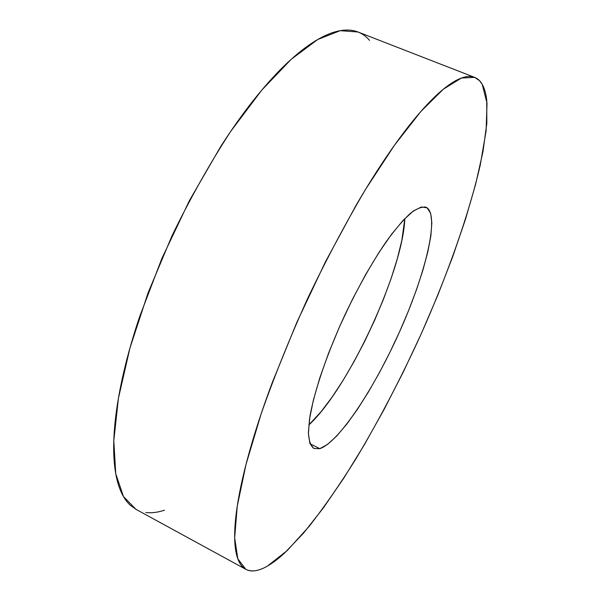 <?xml version="1.0" encoding="UTF-8"?>
<svg xmlns="http://www.w3.org/2000/svg" width="601" height="601" viewBox="0 0 601 601"><rect width="100%" height="100%" fill="white"/><g stroke="black" fill="none" stroke-linecap="round" stroke-linejoin="round"><path stroke-width="0.9" d="M474.52 77.326L358.016 32.003L340.181 30.681L317.734 39.493L291.245 59.266L261.773 90.12L230.807 131.243C209.967 163.217 190.367 198.067 172.006 235.787L148.086 292.807L129.921 348.099L118.42 398.275L113.807 440.698L115.745 473.693L123.468 496.546L135.961 509.332L245.569 569.192M267.49 566.052C258.798 571.138 251.571 572.227 245.809 569.32L237.793 558.795L234.675 537.827L237.245 506.155L246.034 464.348L261.112 413.961C274.139 376.872 289.599 338.483 307.487 298.81C326.313 259.572 345.71 223.024 365.686 189.157L394.511 145.172L420.835 111.516L443.403 89.151L461.448 78.032L474.662 77.379L479.41 80.557L482.212 84.32L487.02 103.252L486.104 130.928L480.229 165.14C468.712 215.173 447.505 274.717 421.301 333.675C400.957 378.299 379.043 420.212 355.559 459.419C339.941 484.398 324.472 506.711 309.162 526.363L287.24 550.524L267.49 566.052C262.141 569.155 257.303 570.785 252.976 570.942C248.656 571.093 245.02 569.545 242.068 566.315C239.115 563.062 237.027 557.961 235.787 551.004C234.563 544.025 234.337 535.145 235.126 524.35C235.93 513.517 237.831 500.881 240.851 486.419C243.886 471.935 248.04 455.919 253.314 438.377C258.61 420.805 264.936 402.197 272.283 382.544L296.819 322.384L325.336 262.044L355.8 205.797C366.092 188.098 376.173 171.954 386.052 157.364C395.916 142.82 405.269 130.169 414.127 119.419C422.969 108.706 431.09 100.014 438.505 93.358C445.904 86.724 452.47 82.067 458.21 79.385C463.934 76.725 468.795 75.869 472.784 76.808C476.773 77.754 479.914 80.264 482.212 84.32C484.504 88.377 486.014 93.726 486.742 100.359L486.825 123.31L482.964 151.67L475.669 184.094L465.437 219.425L452.711 256.672L437.881 295.008L421.301 333.675L403.294 371.996L384.174 409.304L364.259 444.883L343.892 477.983L323.496 507.725L303.543 533.11L284.634 552.98C278.556 558.577 272.846 562.934 267.49 566.052M427.146 207.863C439.474 217.359 425.117 274.89 399.597 331.707C374.183 388.592 338.874 442.351 319.807 448.677L310.011 443.741L319.807 448.677L313.842 448.481C310.634 445.919 308.824 440.541 308.403 432.337L309.958 416.313C314.428 390.95 327.072 353.711 344.403 315.983C358.068 287.301 371.951 262.599 386.06 241.872C394.962 229.627 403.016 220.169 410.205 213.498C416.748 208.532 422.03 206.451 426.056 207.262L427.146 207.863L424.869 206.887L427.146 207.863L421.346 206.992L413.338 211.026L403.324 220.124L391.657 234.15L378.825 252.668L365.438 274.935L352.171 299.891L339.73 326.275L328.77 352.689L319.837 377.751L313.346 400.236L309.523 419.115L308.411 433.674L309.921 443.5L313.82 448.466L319.807 448.677L327.53 444.424L336.598 436.131L346.649 424.298L357.31 409.484L368.248 392.25L379.133 373.161L389.673 352.795L399.597 331.707L408.62 310.477L416.501 289.674L422.984 269.894L427.844 251.736L430.864 235.84L431.849 222.821L430.639 213.302L427.146 207.863M308.801 424.99C348.032 389.335 402.85 271.509 404.841 218.531L401.836 240.332L397.366 258.52L391.198 278.293L383.551 299.043L374.671 320.175L364.807 341.12L354.222 361.306L343.209 380.17L332.053 397.156L321.092 411.685L308.801 424.99M369.555 40.38C365.678 35.805 360.953 32.717 355.364 31.124C349.759 29.547 343.321 29.704 336.034 31.605C328.739 33.521 320.686 37.36 311.874 43.122C303.039 48.906 293.626 56.682 283.612 66.441C273.59 76.229 263.238 87.904 252.548 101.456C241.85 115.046 231.16 130.207 220.462 146.944L189.488 200.464L161.834 258.558L139.447 317.178C133.016 336.447 127.765 354.823 123.701 372.312C119.659 389.779 116.842 405.855 115.264 420.565C113.694 435.229 113.296 448.218 114.062 459.517C114.844 470.778 116.639 480.237 119.464 487.884C122.288 495.502 125.955 501.332 130.447 505.381L136.322 509.528M145.84 512.495C151.602 513.201 157.808 512.435 164.464 510.196"/></g></svg>
